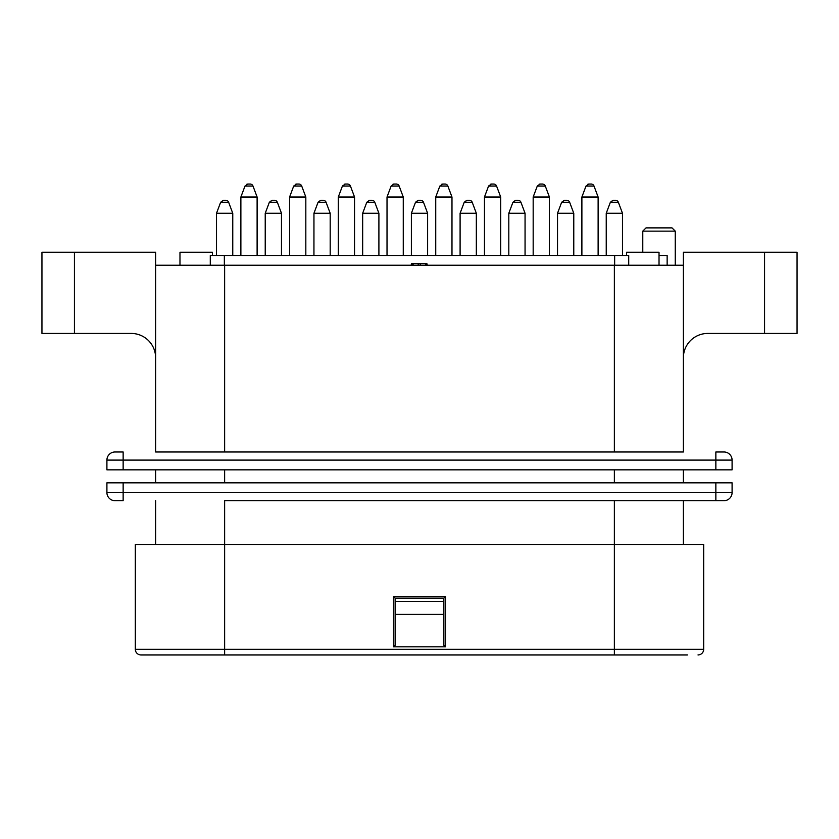 <?xml version="1.0" encoding="UTF-8"?>
<svg xmlns="http://www.w3.org/2000/svg" width="839" height="839" viewBox="0 0 839 839"><rect width="100%" height="100%" fill="white"/><g stroke="black" fill="none" stroke-linecap="round" stroke-linejoin="round"><path stroke-width="1.26" d="M622.486 255.486L622.486 213.263L618.364 202.283L610.362 202.283L606.24 213.263L606.24 255.486M598.123 255.486L598.123 197.029L594.002 186.038L586.01 186.038L581.888 197.029L581.888 255.486M598.123 197.029L581.888 197.029L586.01 186.038L588.894 184.035L591.117 184.035A3.083 3.083 -90 0 1 594.002 186.038L598.123 197.029M622.486 213.263L606.24 213.263L610.362 202.283L613.257 200.28L615.469 200.28A3.083 3.083 -90 0 1 618.364 202.283L622.486 213.263M573.771 255.486L573.771 213.263L569.65 202.283L561.648 202.283L557.526 213.263L557.526 255.486M525.057 255.486L525.057 213.263L520.935 202.283L512.933 202.283L508.812 213.263L508.812 255.486M476.332 255.486L476.332 213.263L472.21 202.283L464.219 202.283L460.097 213.263L460.097 255.486M427.617 255.486L427.617 213.263L423.496 202.283L415.504 202.283L411.383 213.263L411.383 255.486M378.903 255.486L378.903 213.263L374.781 202.283L366.79 202.283L362.668 213.263L362.668 255.486M330.188 255.486L330.188 213.263L326.067 202.283L318.065 202.283L313.954 213.263L313.943 255.486M281.474 255.486L281.474 213.263L277.352 202.283L269.35 202.283L265.229 213.263L265.229 255.486M232.76 255.486L232.76 213.263L228.638 202.283L220.636 202.283L216.514 213.263L216.514 255.486M573.771 213.263L557.526 213.263L561.648 202.283L564.542 200.28L566.755 200.28A3.083 3.083 -90 0 1 569.65 202.283L573.771 213.263M525.057 213.263L508.812 213.263L512.933 202.283L515.817 200.28L518.041 200.28A3.083 3.083 -90 0 1 520.935 202.283L525.057 213.263M476.332 213.263L460.097 213.263L464.219 202.283L467.103 200.28L469.326 200.28A3.083 3.083 -90 0 1 472.21 202.283L476.332 213.263M427.617 213.263L411.383 213.263L415.504 202.283L418.388 200.28L420.612 200.28A3.083 3.083 -90 0 1 423.496 202.283L427.617 213.263M378.903 213.263L362.668 213.263L366.79 202.283L369.674 200.28L371.897 200.28A3.083 3.083 -90 0 1 374.781 202.283L378.903 213.263M330.188 213.263L313.943 213.263L318.065 202.283L320.959 200.28L323.183 200.28A3.083 3.083 -90 0 1 326.067 202.283L330.188 213.263M281.474 213.263L265.229 213.263L269.35 202.283L272.245 200.28L274.458 200.28A3.083 3.083 -90 0 1 277.352 202.283L281.474 213.263M232.76 213.263L216.514 213.263L220.636 202.283L223.531 200.28L225.743 200.28A3.083 3.083 -90 0 1 228.638 202.283L232.76 213.263M549.409 255.486L549.409 197.029L545.287 186.038L537.296 186.038L533.174 197.029L533.174 255.486M549.409 197.029L533.174 197.029L537.296 186.038L540.18 184.035L542.403 184.035A3.083 3.083 -90 0 1 545.287 186.038L549.409 197.029M500.694 255.486L500.694 197.029L496.573 186.038L488.581 186.038L484.46 197.029L484.46 255.486M500.694 197.029L484.46 197.029L488.571 186.038L491.465 184.035L493.689 184.035A3.083 3.083 -90 0 1 496.573 186.038L500.694 197.029M451.98 255.486L451.98 197.029L447.858 186.038L439.856 186.038L435.735 197.029L435.735 255.486M451.98 197.029L435.735 197.029L439.856 186.038L442.751 184.035L444.964 184.035A3.083 3.083 -90 0 1 447.858 186.038L451.98 197.029M403.265 255.486L403.265 197.029L399.144 186.038L391.142 186.038L387.02 197.029L387.02 255.486M403.265 197.029L387.02 197.029L391.142 186.038L394.036 184.035L396.249 184.035A3.083 3.083 -90 0 1 399.144 186.038L403.265 197.029M354.54 255.486L354.54 197.029L350.429 186.038L342.427 186.038L338.306 197.029L338.306 255.486M354.54 197.029L338.306 197.029L342.427 186.038L345.311 184.035L347.535 184.035A3.083 3.083 -90 0 1 350.429 186.038L354.54 197.029M305.826 255.486L305.826 197.029L301.704 186.038L293.713 186.038L289.591 197.029L289.591 255.486M305.826 197.029L289.591 197.029L293.713 186.038L296.597 184.035L298.82 184.035A3.083 3.083 -90 0 1 301.704 186.038L305.826 197.029M257.112 255.486L257.112 197.029L252.99 186.038L244.998 186.038L240.877 197.029L240.877 255.486M257.112 197.029L240.877 197.029L244.998 186.038L247.883 184.035L250.106 184.035A3.083 3.083 -90 0 1 252.99 186.038L257.112 197.029M687.435 654.965L141.004 654.965A5.684 5.684 0 0 1 135.32 649.281A5.684 5.684 89.8 0 0 141.004 654.965A5.684 5.684 89.8 0 1 135.32 649.281L703.68 649.281L703.68 544.542L135.32 544.542L135.32 649.281M614.368 500.694L614.368 654.965L224.632 654.965L224.632 500.694L715.856 500.694L224.632 500.694M393.522 646.838L393.522 596.498L445.478 596.498L445.478 646.838L393.522 646.838L395.138 645.222L395.138 598.123L443.862 598.123L445.478 596.498M393.522 596.498L395.138 598.123M445.478 646.838L443.862 645.222L443.862 614.368L395.138 614.368M395.138 601.374L443.862 601.374L443.862 598.123M443.862 601.374L443.862 614.368M614.368 265.229L155.624 265.229L155.624 451.98L683.376 451.98L683.376 265.229L614.368 265.229L614.368 451.98M683.376 544.542L683.376 500.694M723.438 500.694L715.856 500.694L715.856 482.834L106.91 482.834L106.91 492.577A8.117 8.117 0 0 0 115.027 500.694L123.144 500.694L123.144 492.577L732.09 492.577L732.09 482.834L715.856 482.834M155.624 500.694L155.624 544.542M764.57 333.44L764.57 252.245L797.05 252.245L797.05 333.44L707.738 333.44A24.362 24.362 0 0 0 683.376 357.792M764.57 252.245L683.376 252.245L683.376 265.229M155.624 357.792A24.362 24.362 0 0 0 131.262 333.44L41.95 333.44L41.95 252.245L74.43 252.245L74.43 333.44M712.783 252.245L769.447 252.245L712.783 252.245M626.544 255.486L626.544 252.245L659.024 252.245L659.024 255.486L667.141 255.486L667.141 265.229M179.976 265.229L179.976 252.245L212.456 252.245L212.456 255.486L212.456 252.245M155.624 265.229L155.624 252.245L74.43 252.245M128.01 252.245L69.553 252.245L128.01 252.245M155.624 451.98L683.376 451.98M115.027 451.98L123.144 451.98L115.027 451.98A8.117 8.117 90 0 0 106.91 460.097A8.117 8.117 90 0 1 115.027 451.98M715.856 451.98L715.856 460.097L715.856 451.98L723.973 451.98A8.117 8.117 0 0 1 732.09 460.097L732.09 469.84L715.856 469.84L715.856 460.097L732.09 460.097M123.144 451.98L123.144 460.097L106.91 460.097L106.91 469.84L715.856 469.84M155.624 482.834L155.624 469.84M683.376 469.84L683.376 482.834M123.144 482.834L123.144 492.577L106.91 492.577A8.117 8.117 -90 0 0 115.027 500.694L123.144 500.694M723.973 500.694A8.117 8.117 90 0 0 732.09 492.577A8.117 8.117 0 0 1 724.047 500.694M703.68 649.281A5.684 5.684 -45 0 1 697.996 654.965A5.684 5.684 -45 0 0 703.68 649.281M642.779 231.134L675.259 231.134L672.008 227.883L646.03 227.883L642.779 231.134L642.779 252.245M210.285 265.229L210.285 255.486L628.715 255.486L628.715 265.229M659.024 265.229L659.024 255.486M426.883 265.229L426.883 263.603L427.282 265.229M426.883 263.603L426.348 265.229M426.348 263.603L425.918 265.229M425.918 263.603L425.604 265.229M425.604 263.603L425.415 265.229M425.415 263.603L420.203 263.603L420.203 265.229M420.203 263.603L418.2 263.603L418.2 265.229M418.2 263.603L413.113 263.603L413.113 265.229M413.113 263.603L412.83 265.229M412.83 263.603L412.484 265.229M412.484 263.603L412.043 265.229M412.043 263.603L411.509 265.229M411.509 263.603L411.11 265.229M591.443 186.038L594.002 186.038M615.795 202.283L618.364 202.283M567.08 202.283L569.65 202.283M518.366 202.283L520.935 202.283M469.651 202.283L472.21 202.283M420.937 202.283L423.496 202.283M372.222 202.283L374.781 202.283M323.508 202.283L326.067 202.283M274.783 202.283L277.352 202.283M226.069 202.283L228.638 202.283M542.728 186.038L545.287 186.038M494.014 186.038L496.573 186.038M445.289 186.038L447.858 186.038M396.574 186.038L399.144 186.038M347.86 186.038L350.429 186.038M299.145 186.038L301.704 186.038M250.431 186.038L252.99 186.038M224.632 265.229L224.632 451.98M123.144 469.84L123.144 460.097L715.856 460.097M224.632 469.84L224.632 482.834M614.368 482.834L614.368 469.84M614.651 265.229L614.651 255.486M224.349 255.486L224.349 265.229M587.845 184.223L588.401 184.077M610.362 202.283L612.942 200.29M561.648 202.283L564.228 200.29M512.933 202.283L515.503 200.29M464.219 202.283L466.788 200.29M415.504 202.283L418.074 200.29M366.79 202.283L369.359 200.29M318.065 202.283L320.645 200.29M269.35 202.283L271.93 200.29M220.636 202.283L223.205 200.29M539.131 184.223L539.687 184.077M490.406 184.223L490.972 184.077M441.692 184.223L442.247 184.077M392.977 184.223L393.533 184.077M344.263 184.223L344.819 184.077M295.548 184.223L296.104 184.077M246.834 184.223L247.39 184.077M675.259 265.229L675.259 231.134"/></g></svg>
